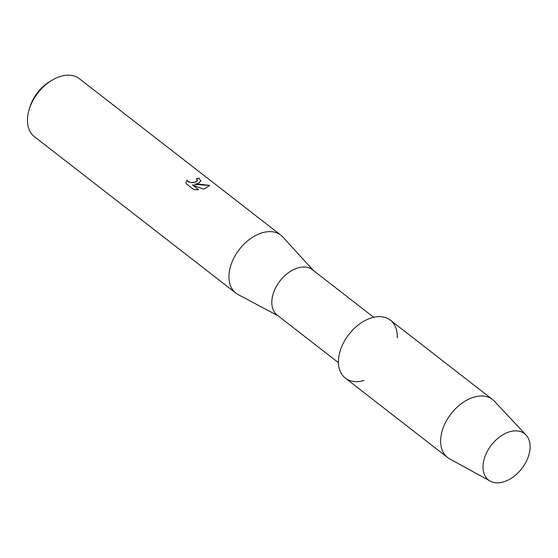 <?xml version="1.0" encoding="UTF-8"?>
<svg xmlns="http://www.w3.org/2000/svg" width="558" height="558" viewBox="0 0 558 558"><rect width="100%" height="100%" fill="white"/><g stroke="black" fill="none" stroke-linecap="round" stroke-linejoin="round"><path stroke-width="0.84" d="M509.461 431.836A29.344 19.216 127.8 0 0 483.2 463.949A29.344 19.216 127.8 0 0 503.672 481.861A29.344 19.216 127.8 0 0 529.926 449.748A29.344 19.216 127.8 0 0 509.461 431.836A29.344 19.216 127.8 0 0 485.314 455.684A29.344 19.216 127.8 0 0 490.238 481.129A29.344 19.216 127.8 0 0 503.672 481.861A29.344 19.216 127.8 0 0 526.647 460.706A29.344 19.216 127.8 0 0 526.041 435.017A29.344 19.216 127.8 0 0 509.461 431.836M397.261 337.723A36.682 24.015 127.8 0 0 371.475 317.879A36.682 24.015 127.8 0 0 338.664 357.936A36.682 24.015 127.8 0 0 364.074 380.465M373.693 317.293L312.48 269.765A28.737 18.812 127.8 0 0 297.693 267.973A28.737 18.812 127.8 0 0 274.592 290.007A28.737 18.812 127.8 0 0 277.235 315.158L338.441 362.686M313.317 270.421L282.85 236.99A36.682 24.015 127.8 0 0 280.855 235.148A36.682 24.015 127.8 0 0 261.974 232.853A36.682 24.015 127.8 0 0 232.484 260.984A36.682 24.015 127.8 0 0 235.86 293.096A36.682 24.015 127.8 0 0 238.14 294.575L278.072 315.814M193.8 189.601L186.023 183.561L186.044 182.578L186.993 180.122L187.948 181.427L189.483 182.208L191.429 182.578L195.349 182.131L197.434 180.374L196.36 178.574A36.682 24.015 -52.2 0 1 199.066 178.211L200.852 181.022L198.278 183.401L194.602 184.384L199.213 184.119L209.766 185.416L204.988 188.604L203.147 189.064L192.336 184.817L198.634 189.713L193.8 189.594M280.855 235.148L79.369 78.699A36.682 24.015 127.8 0 0 60.487 76.404A36.682 24.015 127.8 0 0 51.678 80.436A36.682 24.015 127.8 0 0 29.197 109.389A36.682 24.015 127.8 0 0 34.373 136.647L235.86 293.096M51.678 80.436L49.453 81.803A31.792 20.813 127.8 0 0 29.965 106.899L29.197 109.389M197.42 180.429L196.709 181.552L195.342 182.236L191.415 182.682L187.934 181.531L186.993 180.122M186.986 180.227L186.037 182.619M200.845 181.085L199.053 178.323A36.563 23.938 127.8 0 0 196.465 178.658M209.759 185.479L194.602 184.384M198.495 189.72L192.336 184.817M526.041 435.017L494.409 401.223A36.682 24.015 127.8 0 0 492.561 399.535A36.682 24.015 127.8 0 0 473.679 397.24A36.682 24.015 127.8 0 0 444.189 425.363A36.682 24.015 127.8 0 0 447.565 457.483A36.682 24.015 127.8 0 0 449.657 458.857L490.238 481.129M492.561 399.535L390.356 320.173A36.682 24.015 127.8 0 0 371.475 317.879A36.682 24.015 127.8 0 0 341.984 346.009A36.682 24.015 127.8 0 0 345.36 378.122L447.565 457.483"/></g></svg>
